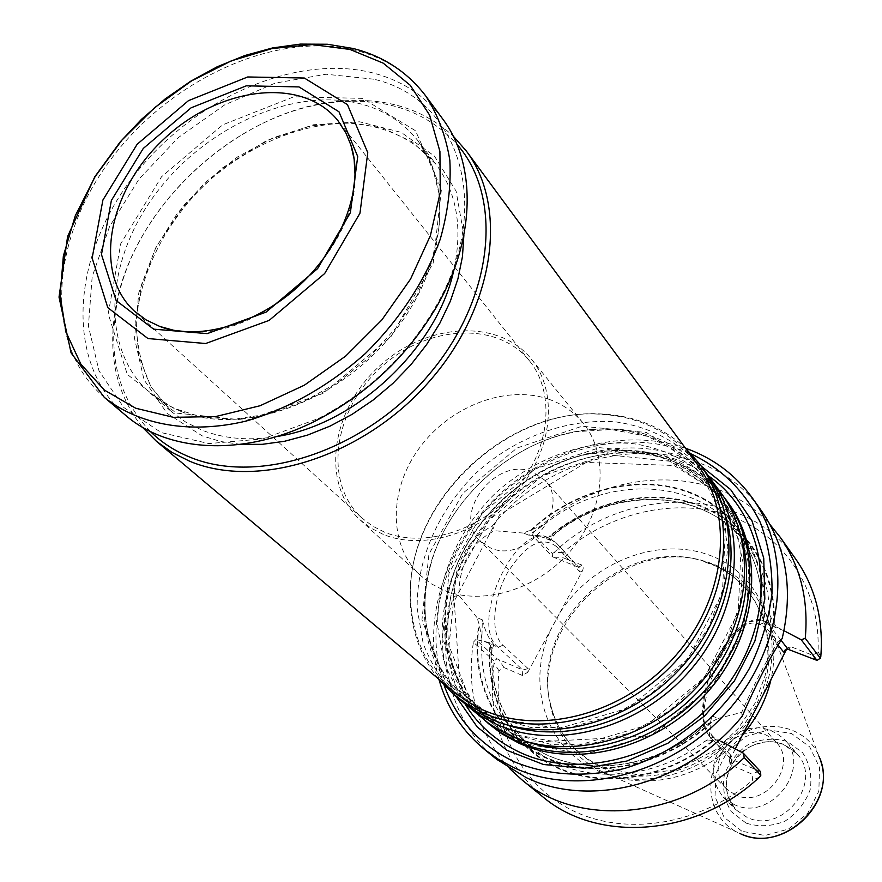 <?xml version="1.0" encoding="UTF-8"?>
<svg xmlns="http://www.w3.org/2000/svg" width="882" height="882" viewBox="0 0 882 882"><rect width="100%" height="100%" fill="white"/><g stroke="black" fill="none" stroke-linecap="round" stroke-linejoin="round"><path stroke-width="0.66" stroke-dasharray="4.41 3.31" d="M484.626 720.34C446.667 682.26 435.719 635.095 451.816 578.835C469.974 519.553 524.062 468.86 584.402 454.572C641.578 442.169 687.938 456.137 723.483 496.478M728.124 502.663C713.251 482.818 694.024 468.706 670.441 460.327C604.986 437.351 521.196 470.128 477.956 533.092C434.275 595.747 437.681 680.937 490.491 725.379M481.175 717.551C464.527 701.587 452.069 682.778 443.778 661.125L437.726 626.661C436.7 578.702 458.508 529.167 495.761 492.873C534.404 458.034 585.24 439.49 633.033 443.613C669.151 449.136 698.445 465.553 720.914 492.851M464.45 703.384C427.946 667.035 416.37 621.678 429.732 567.302C446.821 501.649 507.69 444.594 574.314 431.794C629.439 421.982 673.958 436.469 707.871 475.255M460.856 700.484C444.043 684.333 431.474 665.282 423.162 643.353L417.186 608.393C416.37 559.739 438.707 509.432 476.655 472.476C515.981 436.998 567.633 417.969 616.132 421.938C652.779 427.373 682.47 443.889 705.203 471.484M438.178 678.633C418.895 654.168 409.568 625.481 410.196 592.594C410.45 499.223 507.624 408.146 600.818 413.945C633.684 415.444 661.698 426.601 684.873 447.428M453.668 691.697C424.341 665.667 409.954 632.063 410.516 590.885C410.747 498.539 506.93 408.399 599.098 414.143C640.222 416.26 672.823 432.786 696.901 463.734M142.3 427.108C115.641 393.504 106.998 352.447 116.347 303.97C134.516 207.226 234.105 113.877 331.819 102.025C380.815 95.818 421.221 107.108 453.028 135.883M442.444 118.618C425.356 96.006 402.545 80.868 374.012 73.228C294.566 52.358 189.421 100.361 130.371 180.523C70.88 260.355 65.367 364.189 125.751 415.433M373.858 79.204L326.086 74.242L275.151 83.129L224.734 104.837L178.296 137.603L139.003 179.123L109.566 226.553L92.18 276.694L88.409 326.02L99.004 370.837L123.745 407.473L161.252 432.599L208.913 443.58L262.946 438.883L318.656 418.421C366.636 393.273 404.728 357.563 432.941 311.313C495.243 209.684 460.779 98.971 373.858 79.204M150.271 431.419C118.298 397.694 107.306 354.575 117.273 302.085C135.166 206.653 233.498 114.506 329.879 102.819C382.92 96.27 425.223 110.029 456.81 144.119M532.408 471.804C495.728 456.016 450.989 514.779 479.995 541.041L490.524 547.931C526.179 564.524 571.966 507.205 544.856 480.26L532.408 471.804M548.615 399.182C562.54 404.055 574.061 412.059 583.178 423.184C609.242 454.958 605.008 509.862 571.712 549.552C538.648 589.397 482.465 606.551 443.183 589.959L431.133 583.708L420.56 575.582C388.201 545.815 388.587 489.708 419.358 448.034C449.864 406.194 506.125 384.431 548.615 399.182M383.284 534.415L370.815 528.042L359.933 519.718C320.728 483.898 330.794 411.056 378.135 367.353C424.804 322.944 498.154 317.619 531.35 359.062C558.163 391.696 553.102 448.927 517.844 490.723C482.829 532.673 423.966 551.239 383.284 534.415M384.541 532.166L372.491 526.036L361.929 518.032C323.308 483.115 333.01 411.64 379.458 368.775C425.234 325.204 497.194 320.144 529.531 360.936C555.55 392.964 550.423 448.828 515.959 489.576C481.715 530.479 424.286 548.56 384.541 532.166M355.104 175.992C356.383 250.885 263.31 338.115 188.66 331.985M701.355 466.247L678.324 455.674C617.422 434.561 541.052 457.967 492.586 510.182C444.087 562.352 427.682 639.152 455.884 696.306M735.147 794.792L726.371 788.806L722.049 783.194L719.238 776.645L718.069 769.49L718.587 762.114L720.77 754.882L724.486 748.179L729.557 742.335L735.72 737.65L742.655 734.364L750.009 732.666L757.406 732.622L764.473 734.254L770.824 737.484L776.138 742.148C798.938 765.157 764.496 809.555 735.147 794.792M733.989 804.439L723.405 797.251C708.72 778.497 709.966 759.325 727.143 739.744C747.793 723.868 766.998 723.868 784.76 739.733C812.653 768.222 770.085 822.73 733.989 804.439M742.269 735.323C707.155 776.788 646.385 792.389 603.619 772.323L600.058 770.636C573.366 756.558 556.796 734.783 550.357 705.324C530.821 624.798 625.151 536.388 704.244 561.106C733.218 569.441 753.867 587.39 766.204 614.93C774.385 634.831 776.017 656.23 771.077 679.14M731.035 765.08L729.414 761.596L730.671 755.069L729.965 756.844L731.696 759.413L731.035 765.08L752.103 774.131L752.6 780.184C700.804 824.416 627.962 836.39 574.899 811.649C521.725 786.876 492.586 729.668 499.003 670.849L503.942 667.531L522.464 675.491L527.855 672.183L528.097 668.6L522.817 670.022L497.117 658.854L493.986 660.85L494.052 662.966C486.963 717.364 503.104 761.883 542.463 796.534M582.528 570.742L580.124 572.087L579.353 567.876L578.316 567.159L582.296 565.285L583.366 567.247L582.782 570.235L559.453 613.552C591.094 562.473 658.016 535.859 709.778 555.307C761.816 574.105 787.494 638.083 762.357 696.163M527.855 672.183L559.453 613.552M786.634 649.141L788.596 647.399L791.551 646.98L788.133 649.317M581.977 565.119L563.355 557.854L563.124 552.551C610.355 512.034 676.505 496.853 730.417 516.102C784.175 535.396 820.844 589.286 818.033 651.732L812.708 655.249L791.551 646.98M735.301 748.906L730.23 758.785M499.003 670.849L494.052 662.966M759.578 776.998L752.6 780.184M552.275 553.532L552.507 556.829L532.574 535.639L533.059 533.026L552.275 553.532L553.995 552.584L563.124 552.551M553.995 552.584C624.401 484.648 744.507 484.152 795.762 559.133M818.033 651.732L820.8 656.682M503.942 667.531L498.936 659.802M552.507 556.829L578.316 567.159L556.233 542.871L547.645 537.325L555.23 542.187L541.923 537.039L551.007 539.718L555.803 532.772L553.113 535.539L545.914 537.744M554.315 557.755L563.355 557.854M812.708 655.249L815.508 660.034M760.405 771.507L731.696 759.413L709.756 736.801L709.304 732.578C698.776 722.016 702.524 686.394 717.661 657.531C735.853 626.661 751.232 616.496 763.812 627.058L777.957 644.929M758.961 771.077L752.103 774.131M509.796 768.729C478.066 733.747 465.939 691.576 473.391 642.228L493.986 660.85M473.391 642.228L475.828 639.516L497.117 658.854M489.984 645.073L488.849 642.493L493.909 644.643L491.605 650.806L492.013 648.568L489.984 645.073C484.78 697.045 510.81 746.856 557.578 768.156C604.28 789.412 668.049 778.751 714.045 740.23L704.431 741.508L712.821 737.484L718.576 739.921L714.045 740.23M770.956 624.787L776.733 627.014L773.679 623.089L769.777 614.986L770.956 624.787L766.612 621.953L759.248 624.566L762.158 608.128L761.883 612.196L765.311 626.915L759.248 624.566M774.308 623.331C776.612 568.592 744.695 521.471 697.43 504.493C650.056 487.548 591.48 500.767 549.144 536.421M533.059 533.026C600.344 467.372 713.306 460.294 770.14 524.735M481.892 638.965L479.367 625.029L477.041 617.643L482.333 619.848L481.892 638.965C479.632 679.383 492.829 712.535 521.449 738.41C566.167 778.541 648.722 774.782 703.935 725.996L698.632 730.847L712.017 715.908C709.282 725.313 709.558 732.501 712.821 737.484M712.017 715.908L718.058 718.444L703.935 725.996M488.849 642.493L475.828 639.516M532.574 535.639L541.923 537.039M528.66 535.109L523.346 533.048L544.271 524.647L528.66 535.109L543.962 535.903L551.007 539.718M493.909 644.643C488.904 639.13 485.045 630.873 482.333 619.848M776.733 627.014L784.098 630.762M711.377 722.501C664.521 766.656 595.372 780.592 545.539 757.881C495.585 735.224 469.577 680.298 478.816 624.798M523.346 533.048L494.427 530.732C471.087 542.518 459.235 564.05 458.849 595.339L477.041 617.643M530.49 530.314C573.697 489.731 636.804 473.38 687.398 491.351C737.903 509.289 770.625 561.591 764.066 620.553M718.058 718.444L741.696 712.391C753.735 685.049 765.874 661.423 778.133 641.534L765.311 626.915M778.144 641.523L782.224 638.347M742.17 716.272L741.696 712.402M496.566 759.248C450.404 722.182 434.639 656.594 453.535 596.53C454.164 563.333 467.184 539.696 492.619 525.628L494.427 530.721M458.838 595.339L453.535 596.53M492.619 525.628C562.286 438.53 703.891 426.083 761.53 510.921M439.004 679.658C421.828 617.797 446.579 543.985 498.231 495.508C549.96 447.097 625.217 427.175 685.832 448.332M444.197 685.501C422.291 624.026 445.355 547.226 497.878 497.305C550.401 447.383 628.381 428.123 688.864 452.841M525.992 741.42L516.179 737.506C457.041 711.741 431.463 641.71 452.488 577.71C470.382 519.266 523.743 469.257 583.234 455.178C652.162 437.185 724.023 472.322 741.839 539.123M512.464 734.353L464.571 695.479L442.444 637.873L449.026 573.19L482.112 513.368L535.385 468.871L599.451 447.659L662.944 454.153L713.781 488.264L741.178 544.591L738.223 612.439L704.387 677.508L646.561 725.357L577.545 745.511L512.464 734.353M505.022 724.21L496.456 720.759C438.861 695.733 412.611 629.031 430.416 566.012C447.251 501.285 507.304 445.002 572.98 432.389C640.277 417.859 708.147 452.709 726.018 517.084M492.597 717.485L444.153 678.17L421.96 619.781L428.939 554.15L462.763 493.358L516.973 448.023L582.065 426.227L646.495 432.522L698.004 466.898L725.654 523.941L722.424 592.836L687.806 659.052L628.855 707.882L558.648 728.598L492.597 717.485M425.819 96.061C408.62 73.327 385.632 58.168 356.824 50.616C276.628 30.01 170.259 78.994 110.239 160.16C49.778 240.995 43.615 345.832 104.319 397.374M362.502 98.376L293.882 96.766L222.727 124.814L161.505 176.808L120.779 243.63L108.199 313.783L127.295 374.398L176.135 413.052L246.343 420.383L323.672 393.207L391.013 336.571L433.183 263.079L441.441 189.277L415.521 130.756L362.502 98.376M180.645 411.332C239.992 435.256 330.585 405.4 387.077 340.331C443.911 275.493 455.619 188.891 418.277 141.164C404.121 123.05 385.478 110.768 362.359 104.33C295.613 86.017 206.256 125.872 155.761 193.632C104.892 261.127 99.842 348.93 149.808 392.766L164.217 403.25L180.645 411.332M276.606 436.535C249.077 440.967 224.249 438.85 202.11 430.207L185.804 422.147L171.505 411.718L150.921 386.779L138.86 356.052L135.729 321.412L141.462 284.842L155.552 248.283L177.117 213.631L204.999 182.629L237.743 156.809L273.729 137.537L311.114 125.839L347.982 122.488L382.347 127.857L412.225 141.881L435.774 164.041C456.92 192.463 462.907 227.964 453.734 270.531M240.665 444.363L220.665 441.496L202.165 435.84L167.106 413.382L144.053 379.822L134.505 338.423L138.772 292.879L156.081 246.927L184.823 204.15L222.639 167.767L266.662 140.569L313.529 124.748L359.613 121.804L401.123 132.355L434.374 156.004L456.115 191.196L463.877 235.163M464.968 703.847C431.871 649.196 444.396 571.117 491.55 517.293C538.604 463.37 615.713 438.42 676.891 459.731L693.208 466.71L708.301 475.795M519.575 742.853L471.363 703.671L449.037 645.69L455.564 580.665L488.738 520.567L542.21 475.905L606.584 454.671L670.43 461.286L721.608 495.673L749.259 552.352L746.404 620.586L712.48 685.976L654.4 734.011L585.031 754.176L519.575 742.853M746.811 817.206L736.349 810.084C721.807 791.54 722.986 772.632 739.888 753.349C760.229 737.738 779.17 737.782 796.733 753.482C824.306 781.673 782.455 835.331 746.811 817.206M746.084 823.115L731.2 811.55C724.464 800.47 722.193 788.232 724.376 774.826C729.282 761.938 737.584 751.64 749.27 743.934C762.114 738.664 774.859 737.87 787.505 741.542L802.62 752.71C809.676 763.658 812.212 775.962 810.205 789.622C805.321 802.829 796.887 813.369 784.892 821.219C771.717 826.478 758.785 827.107 746.084 823.115M741.949 831.263L724.155 817.36L714.982 796.689L716.063 773.393L727.066 751.96L745.841 736.47L768.795 729.888L791.562 733.548L809.698 746.878L819.499 767.417L818.871 791.11L807.802 813.171L788.497 829.058L764.937 835.497L741.949 831.263M600.058 770.636L737.793 832.476C705.17 816.776 701.587 768.553 729.954 742.754C757.539 716.118 805.431 722.81 818.981 756.381L820.514 760.56M602.296 767.836C574.149 754.375 556.729 732.49 550.026 702.171C530.832 623.166 623.508 536.3 701.113 560.566C756.866 574.899 786.06 641.368 758.288 700.628C731.41 760.218 655.028 792.356 602.296 767.836M522.464 675.491L522.817 670.022L498.121 647.278C468.805 624.963 514.823 523.28 547.645 537.325L543.962 535.903M753.989 712.48C721.972 768.002 647.344 794.594 596.673 770.262C544.756 747.98 525.463 682.47 551.217 628.833M580.124 572.087L556.487 546.586L556.233 542.871L579.353 567.876M556.487 546.586C541.802 535.55 525.396 544.381 507.271 573.068C492.388 599.992 490.546 634.246 502.905 645.238L528.097 668.6M502.905 645.238L498.121 647.278L484.891 641.655M783.977 630.718L768.972 624.908L780.967 640.189M766.612 621.942L762.456 620.344L768.972 624.908L763.812 627.058M730.671 755.069L709.304 732.578M490.546 645.304C485.486 696.967 511.417 746.415 557.887 767.572C604.302 788.684 667.641 778.144 713.417 739.965M491.605 650.806C490.282 689.79 503.49 721.774 531.24 746.756C573.984 784.76 650.122 783.789 704.431 741.508M773.679 623.089C775.851 568.714 744.11 521.935 697.144 505.044C650.056 488.198 591.844 501.274 549.707 536.631M769.777 614.986C769.236 588.14 761.585 564.712 746.822 544.712C706.063 488.187 615.702 484.802 555.803 532.772M698.632 730.847C643.673 775.377 565.13 777.318 521.449 738.41L531.24 746.756C502.994 721.278 489.918 688.544 492.013 648.568M710.76 722.248C664.113 766.061 595.405 779.853 545.859 757.296C496.18 734.772 470.271 680.209 479.367 625.029M544.271 524.647C604.677 474.417 697.574 476.721 739.127 534.404C754.551 555.318 762.224 579.893 762.158 608.128M531.03 530.523C574.061 490.238 636.804 474.031 687.1 491.913C737.319 509.752 769.865 561.702 763.448 620.311M730.66 758.707L709.756 736.801C699.757 722.92 700.242 700.903 711.223 670.75C717.694 654.885 725.666 641.909 735.114 631.821C742.6 625.106 746.051 620.597 762.456 620.344C733.769 607.764 685.733 716.416 710.848 737.55L725.908 743.934M584.402 454.572L621.589 450.702L658.303 456.049L690.882 470.999L717.088 494.747L735.015 525.992L743.118 562.87L740.34 602.858L726.514 642.901L702.48 679.757L670.055 710.385L631.865 732.303L591.039 743.857L550.875 744.397L514.427 734.265C456.975 709.172 431.86 641.313 452.488 577.71L451.816 578.835M574.314 431.794L611.292 429.512L647.509 436.336L679.228 452.554L704.321 477.327L721.013 509.344L727.804 546.719L723.769 586.938L708.83 626.992L683.903 663.672L650.828 694.035L612.24 715.699L571.227 727.055L531.03 727.507L494.604 717.419C438.718 693.043 413.019 628.568 430.416 566.012L429.732 567.302M410.516 590.885L410.196 592.594M599.098 414.143L600.818 413.945M149.808 392.766L171.505 411.718L151.362 387.341C141.793 367.959 136.776 346.417 136.335 322.702C139.334 274.324 165.309 222.848 205.881 183.555C247.71 145.618 300.762 123.039 349.239 123.182C384.894 125.431 415.179 139.61 435.774 164.041L418.277 141.164L431.982 165.507L439.192 194.338L439.258 226.553L431.904 260.675L417.274 295.029L395.963 327.883L368.952 357.563L337.574 382.601L303.419 401.74L268.194 414.11L233.664 419.248L201.526 417.087L173.214 408.024L149.808 392.766M117.273 302.085L116.347 303.97M329.879 102.819L331.819 102.025M432.941 311.313L434.484 310.288M318.656 418.421L317.542 419.898M359.933 519.718L420.56 575.582M531.35 359.062L583.178 423.184M529.531 360.936L337.971 120.702M361.929 518.032L134.593 311.313M521.306 742.699C492.123 727.826 471.418 705.556 459.18 675.91L454.241 601.116L499.73 514.658L586.221 462.455L674.068 465.476L714.828 490.91L741.762 530.358L751.574 579.915L742.104 633.574L713.924 684.046L650.53 735.908L521.306 742.699M776.138 742.148L544.856 480.26M726.371 788.806L479.995 541.041M723.405 797.251L736.349 810.084C723.383 798.905 718.632 765.841 750.968 746.227C769.468 739.359 772.389 741.74 781.805 743.57L796.733 753.482L784.76 739.733M741.85 834.273L739.623 833.336M818.981 756.381L766.204 614.93M704.244 561.106L701.113 560.566L717.816 566.872L732.799 576.144L745.61 588.129L755.841 602.527L763.151 618.966L767.252 636.98L767.957 656.043L765.146 675.612L754.926 703.406L738.036 728.741L715.556 749.821L678.026 769.28L638.138 774.991L601.303 766.59C573.73 753.415 556.641 731.939 550.026 702.171L550.357 705.324M785.498 649.516L788.596 647.399M729.414 761.596L729.965 756.844M761.883 612.196C762.886 582.274 755.301 556.344 739.127 534.404L746.822 544.712C705.743 487.526 613.155 485.122 553.113 535.539"/><path stroke-width="1.32" d="M723.483 496.478L726.173 500.006C763.272 549.629 756.359 631.236 706.714 688.412C657.377 745.841 574.391 767.671 516.411 741.056L499.444 731.784L484.626 720.34M487.967 723.251L501.957 733.901L518.892 743.162C576.773 769.743 659.582 747.98 708.786 690.705C758.299 633.662 765.179 552.22 728.124 502.663L726.173 500.006M707.871 475.255L720.914 492.851C758.167 542.673 751.122 624.71 701.135 682.271C651.456 740.064 567.975 762.103 509.741 735.412L498.881 729.888L488.727 723.405L464.45 703.384M710.66 478.904C748.201 529.09 740.913 611.987 690.242 670.265C639.891 728.786 555.473 751.244 496.72 724.398L481.583 716.349L467.912 706.416M684.873 447.428L699.911 464.285L705.203 471.484C742.887 521.857 735.478 605.206 684.443 663.87C633.728 722.777 548.802 745.455 489.786 718.532L476.666 711.73L464.616 703.516L454.021 694.74L438.178 678.633M699.911 464.285C737.738 514.834 730.197 598.624 678.82 657.674C627.764 716.945 542.342 739.844 483.06 712.843L467.791 704.74L454.021 694.74M453.028 135.883L466.313 150.998L696.901 463.734C734.375 513.677 726.966 596.552 676.185 654.984C625.713 713.659 541.228 736.393 482.575 709.723L467.372 701.664L453.668 691.697L156.511 441.342L142.3 427.108M466.313 150.998C508.749 207.193 494.824 307.664 428.663 382.171C362.899 456.953 258.051 489.896 189.74 461.264L172.122 452.488L156.511 441.342M153.622 329.151L116.159 300.553L101.474 254.523L111.375 200.468L143.259 148.474L191.085 107.825L246.321 85.819L298.998 86.921L338.986 111.782L357.728 156.522L350.363 212.716L317.575 268.657L266.099 312.107L207.204 333.628L153.622 329.151M147.978 338.556L107.791 307.642L92.147 258.095L102.896 200.038L137.151 144.273L188.45 100.647L247.721 76.966L304.334 78.024L347.442 104.616L367.772 152.685L359.966 213.201L324.664 273.541L269.142 320.398L205.649 343.517L147.978 338.556M104.319 397.374L125.751 415.433C169.333 453.216 246.31 456.711 317.542 419.898C366.636 394.166 405.621 357.629 434.484 310.288C475.828 241.602 477.327 164.559 442.444 118.618L425.819 96.061C407.418 71.938 383.229 56.095 353.252 48.521L327.42 44.254L300.387 44.1L272.67 47.915L244.788 55.533L217.248 66.756L190.534 81.331L165.166 98.938L141.583 119.246L120.25 141.859L94.793 176.775L67.594 236.541L59.028 297.113L71.078 352.877L104.319 397.374C139.003 425.091 190.424 434.385 246.155 421.067C288.943 408.575 328.644 386.096 365.258 353.616C400.031 319.185 425.047 281.027 440.272 239.132C448.001 211.801 451.187 185.529 449.842 160.304C445.939 136.225 437.924 114.814 425.819 96.061M456.81 144.119C503.578 196.973 494.141 297.752 429.28 374.188C364.861 450.911 258.547 485.905 189.685 457.063C174.493 450.845 161.351 442.301 150.271 431.419M188.66 331.985L173.842 330.309L159.863 326.472L146.291 320.012L134.593 311.313C92.29 272.957 108.166 190.578 164.052 138.926C219.21 86.513 302.438 76.006 337.971 120.702L345.953 133.05L350.893 145.045L354.112 159.036L355.104 175.992M455.884 696.306L477.239 727.011L507.018 750.339L543.488 764.507L584.358 768.244L626.859 761.045L667.983 743.184L704.718 715.831L734.397 680.937L754.882 641.06L764.826 599.11L763.735 558.086L751.971 520.777L730.616 489.554L701.355 466.247M771.077 679.14C766.337 699.735 756.734 718.455 742.269 735.323M786.634 649.141L735.301 748.906M785.796 650.453L783.558 651.985L785.498 649.516L788.133 649.317L816.975 660.375L820.37 658.248L820.8 656.682C823.612 619.528 815.266 587.015 795.762 559.133L780.272 537.314C800.393 566.112 808.717 599.782 805.255 638.325L820.37 658.248M760.824 775.289L760.405 771.507L743.239 753.118L744.254 757.605L760.824 775.289L759.578 776.998C696.493 836.786 597.522 843.633 542.463 796.534L521.692 779.655L509.796 768.729M744.254 757.605C679.879 819.907 577.908 827.834 521.692 779.655M805.255 638.325L801.242 639.781L816.975 660.375M770.14 524.735L780.272 537.314M783.977 630.718L801.242 639.781M743.239 753.118L720.859 741.2M685.832 448.332C713.229 458.089 735.434 474.692 752.445 498.121L761.53 510.921C786.524 547.204 793.414 589.672 782.224 638.347C768.906 659.372 755.554 685.347 742.17 716.272C688.192 783.448 591.469 809.323 526.025 777.516L496.566 759.248L484.383 749.347C462.102 730.869 446.976 707.629 439.004 679.658M752.445 498.121C793.26 554.58 784.704 646.407 728.356 710.308C672.338 774.484 578.967 798.089 514.063 767.737L498.539 759.424L484.383 749.347M688.864 452.841C720.704 467.405 744.529 490.635 760.339 522.508C768.586 544.646 772.478 568.295 771.993 593.465C768.884 618.977 761.353 643.959 749.424 668.424C722.193 716.085 675.601 753.272 624.224 768.531C584.7 777.792 548.108 775.565 514.449 761.839C480.359 745.544 456.942 720.098 444.197 685.501M741.839 539.123C756.524 591.105 736.062 656.605 689.823 699.922C643.595 743.272 576.916 759.446 525.992 741.42M726.018 517.084C741.508 569.993 720.616 637.399 672.999 681.984C625.426 726.603 556.807 743.096 505.022 724.21M349.933 49.436L312.272 44.585L272.075 48.532L231.205 60.902L191.449 80.957L154.504 107.758L121.925 140.106L95.113 176.643L75.257 215.814L63.361 255.956L60.13 295.294L65.963 331.974L80.868 364.167L104.429 390.109L135.74 408.245L173.434 417.329L215.627 416.569L260.08 405.742L304.29 385.236L345.678 356.096L381.807 319.99L410.582 279.021L430.394 235.604L440.272 192.265L439.92 151.417L429.644 115.178L410.306 85.322L383.207 63.14L349.933 49.436M453.734 270.531C437.064 348.291 355.292 424.926 276.606 436.535M463.877 235.163L462.444 256.717L457.923 278.855L450.36 301.17L439.864 323.198L426.645 344.509L410.935 364.674L393.041 383.262L373.329 399.91L352.194 414.286L330.066 426.105L307.399 435.146L284.654 441.254L262.263 444.33L240.665 444.363M708.301 475.795C766.667 515.628 779.831 607.455 731.685 679.118C684.234 751.155 586.662 783.591 520.204 752.5C496.544 741.542 478.132 725.324 464.968 703.847M818.981 756.381C840.094 799.985 782.786 855.562 739.601 833.325M780.967 640.189L788.133 649.317M777.957 644.929L783.558 651.985M351.543 147.151C363.671 185.694 343.638 244.248 300.431 284.445C257.511 324.973 197.788 341.158 160.105 326.56M820.514 760.56C836.511 803.37 783.547 853.004 741.85 834.273"/></g></svg>
